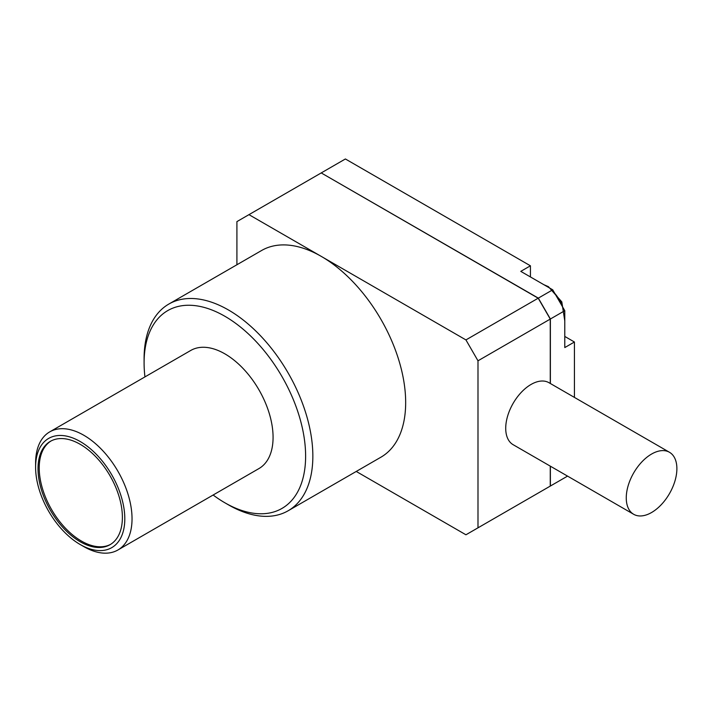 <?xml version="1.0" encoding="UTF-8"?>
<svg xmlns="http://www.w3.org/2000/svg" width="712" height="712" viewBox="0 0 712 712"><rect width="100%" height="100%" fill="white"/><g stroke="black" fill="none" stroke-linecap="round" stroke-linejoin="round"><path stroke-width="1.07" d="M288.137 510.771L380.947 457.184A119.331 68.895 -120 0 0 399.245 361.562A119.331 68.895 -120 0 0 321.29 256.4A119.331 68.895 -120 0 0 261.624 250.49L168.806 304.077A119.331 68.895 60 0 1 228.472 309.987A119.331 68.895 60 0 1 306.427 415.149A119.331 68.895 60 0 1 288.137 510.771A119.331 68.895 60 0 1 228.472 504.861A119.331 68.895 60 0 1 228.463 504.861L224.85 502.77A114.214 65.94 60 0 1 213.128 495.018M144.945 376.906A114.214 65.94 60 0 1 144.091 362.88A114.214 65.94 60 0 1 224.85 316.253A114.214 65.94 60 0 1 305.617 456.143A114.214 65.94 60 0 1 224.85 502.77L228.463 504.861M651.569 512.515A35.796 20.666 -60 0 1 633.671 514.287A35.796 20.666 -60 0 1 628.189 485.602A35.796 20.666 -60 0 1 651.569 454.051A35.796 20.666 -60 0 1 669.476 452.28A35.796 20.666 -60 0 1 674.958 480.965A35.796 20.666 -60 0 1 651.569 512.515M633.671 514.287L513.13 444.688A35.796 20.666 -60 0 1 507.647 416.004A35.796 20.666 -60 0 1 531.027 384.462A35.796 20.666 -60 0 1 548.925 382.682L669.476 452.28M117.907 549.993L258.945 468.567A68.192 39.374 -120 0 0 269.403 413.921A68.192 39.374 -120 0 0 224.85 353.837A68.192 39.374 -120 0 0 190.754 350.455L49.724 431.881A68.192 39.374 60 0 1 83.82 435.263A68.192 39.374 60 0 1 128.365 495.347A68.192 39.374 60 0 1 117.907 549.993A68.192 39.374 60 0 1 83.82 546.611L80.198 544.529A63.074 36.419 60 0 1 35.6 467.277A63.074 36.419 60 0 1 80.198 441.529A63.074 36.419 60 0 1 124.805 518.772A63.074 36.419 60 0 1 80.198 544.529L83.82 546.611M80.198 444.306A59.666 34.452 -120 0 0 50.365 441.351A59.666 34.452 -120 0 0 41.225 489.162A59.666 34.452 -120 0 0 80.198 541.743A59.666 34.452 -120 0 0 110.031 544.698A59.666 34.452 -120 0 0 119.18 496.887A59.666 34.452 -120 0 0 80.198 444.306M50.979 441.013A59.666 34.452 -120 0 0 42.595 489.019A59.666 34.452 -120 0 0 81.408 541.049A59.666 34.452 -120 0 0 110.627 544.342M144.091 362.88L144.091 358.706A119.331 68.895 60 0 1 168.806 304.077M356.24 471.451L465.933 534.783L477.992 527.823L477.992 360.797L465.933 339.918L248.96 214.65L236.909 221.61L236.909 264.766M465.933 339.918L538.201 298.195L321.228 172.927L248.96 214.65M477.992 527.823L550.26 486.1L550.26 466.129M550.26 383.448L550.26 319.074L477.992 360.797M550.26 319.074L538.201 298.195M35.6 467.277L35.6 463.103A68.192 39.374 60 0 1 49.724 431.881M321.308 172.971L538.219 298.221M550.243 319.038L550.314 383.483M550.314 466.164L550.314 485.967M538.299 298.177L550.314 318.994M574.424 397.403L574.424 342.009L564.785 347.572L564.785 310.69L550.376 319.003L550.376 383.519M550.376 466.2L550.376 486.029L567.553 476.114M550.376 319.003L538.325 298.123L321.228 172.927M538.325 492.989L550.376 486.029M564.785 310.69L552.726 289.811L538.325 298.123M552.726 289.811L520.784 271.37L530.431 265.798L345.391 158.972L321.343 172.856M530.431 276.932L530.431 265.798M574.424 342.009L564.785 336.438M562.667 307.023A24.947 14.4 -120 0 0 554.844 293.469M543.897 284.711L548.409 286.66L561.804 301.879L564.785 320.881"/></g></svg>
